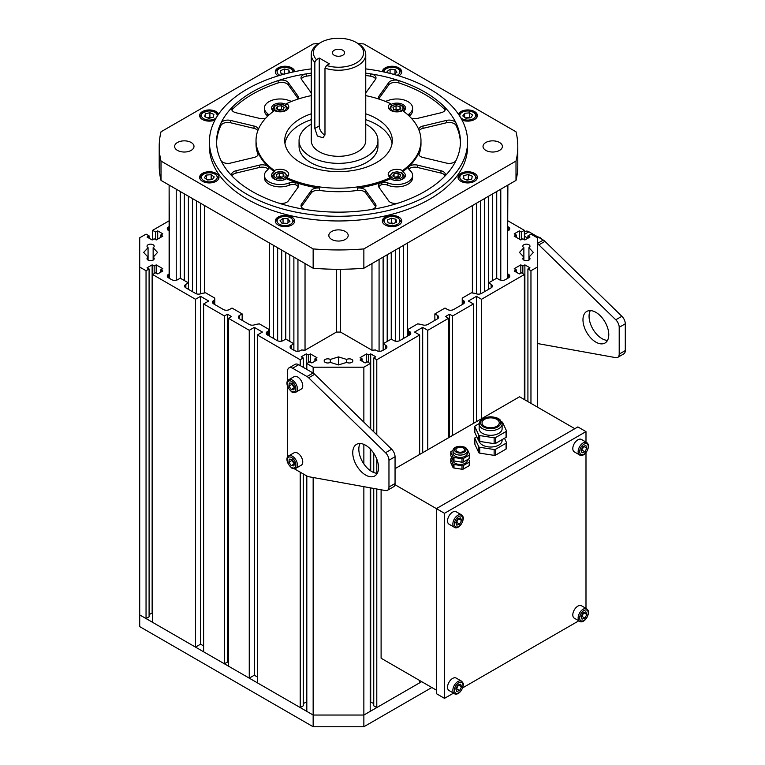 <?xml version="1.0" encoding="UTF-8"?>
<svg xmlns="http://www.w3.org/2000/svg" width="765" height="765" viewBox="0 0 765 765"><rect width="100%" height="100%" fill="white"/><g stroke="black" fill="none" stroke-linecap="round" stroke-linejoin="round"><path stroke-width="1.15" d="M258.235 154.607L258.235 152.704A82.477 47.621 -0 0 0 268.343 166.78A82.477 47.621 -0 0 0 274.386 171.704A8.606 4.973 -0 0 0 271.499 175.415A8.606 4.973 -0 0 0 277.035 180.062A8.606 4.973 -0 0 0 286.531 178.723A82.477 47.621 -0 0 0 295.156 182.261A82.477 47.621 -0 0 0 319.541 188.094A7.172 4.141 -0 0 0 311.269 190.542L301.563 204.064A7.172 4.141 180 0 0 301.018 205.651A7.172 4.141 180 0 0 306.296 209.639A121.922 70.39 -0 0 1 278.135 202.907A7.172 4.141 180 0 0 288.309 200.899L298.015 187.368A7.172 4.141 180 0 0 298.56 185.78A7.172 4.141 180 0 0 295.156 182.261A7.172 4.141 180 0 0 289.247 182.883A15.778 9.113 -0 0 1 272.904 183.504A15.778 9.113 -0 0 1 264.413 175.424L264.413 177.767A15.778 9.113 -0 0 0 272.904 185.847A15.778 9.113 -0 0 0 289.247 185.226L289.247 182.883M268.343 168.855L268.343 166.78A7.172 4.141 180 0 1 268.572 167.812A7.172 4.141 180 0 1 267.272 170.193A15.778 9.113 -0 0 0 264.413 175.424M268.343 166.78A7.172 4.141 -0 0 0 259.498 165.125L236.069 170.729A7.172 4.141 180 0 0 231.642 174.554A7.172 4.141 180 0 0 232.579 176.61A121.922 70.39 -0 0 1 220.913 160.344A7.172 4.141 180 0 0 230.581 163.079L254.009 157.475A7.172 4.141 180 0 0 258.436 153.65A7.172 4.141 180 0 0 258.235 152.704M258.369 129.314A7.172 4.141 -0 0 0 254.009 126.024L230.581 120.421A7.172 4.141 180 0 0 220.913 123.155A121.922 70.39 -0 0 1 232.579 106.899A7.172 4.141 180 0 0 231.642 108.946A7.172 4.141 180 0 0 236.069 112.771L259.498 118.374A7.172 4.141 180 0 0 265.742 118.164M291.914 101.286A7.172 4.141 180 0 1 289.247 100.626A15.778 9.113 -0 0 0 272.904 99.995A15.778 9.113 -0 0 0 264.413 108.085A15.778 9.113 -0 0 0 267.272 113.306A7.172 4.141 180 0 1 268.544 115.362M311.25 95.635A82.477 47.621 -0 0 0 286.626 103.562L286.626 104.728A8.606 4.973 -0 0 0 277.14 103.39A8.606 4.973 -0 0 0 271.585 108.028A8.606 4.973 -0 0 0 273.583 111.212M390.38 178.771A8.606 4.973 -0 0 0 399.875 180.119A8.606 4.973 -0 0 0 405.421 175.472A8.606 4.973 -0 0 0 402.543 171.762A82.477 47.621 -0 0 0 408.673 166.78A82.477 47.621 -0 0 0 418.771 152.704A7.172 4.141 -0 0 0 418.579 153.65A7.172 4.141 -0 0 0 423.007 157.475L446.435 163.079A7.172 4.141 180 0 0 456.093 160.344A121.922 70.39 -0 0 1 444.436 176.61A7.172 4.141 180 0 0 445.373 174.554A7.172 4.141 180 0 0 440.946 170.729L417.518 165.125A7.172 4.141 180 0 0 408.673 166.78A7.172 4.141 180 0 0 408.443 167.812A7.172 4.141 180 0 0 409.744 170.193A15.778 9.113 -0 0 1 412.603 175.424L412.603 177.767A15.778 9.113 -0 0 1 404.111 185.847A15.778 9.113 -0 0 1 387.769 185.226A7.172 4.141 -0 0 0 381.85 184.604L381.85 182.261A82.477 47.621 -0 0 0 390.38 178.771L390.38 177.595A8.606 4.973 180 0 1 388.209 174.305A8.606 4.973 180 0 1 393.296 169.763A8.606 4.973 180 0 1 402.543 170.585A82.477 47.621 -0 0 0 420.98 140.578A82.477 47.621 -0 0 0 402.629 110.629A8.606 4.973 180 0 1 393.382 111.441A8.606 4.973 180 0 1 388.304 106.918A8.606 4.973 180 0 1 390.485 103.61A82.477 47.621 -0 0 0 365.756 95.635M301.314 206.818A7.172 4.141 180 0 1 301.563 206.407L311.269 192.885A7.172 4.141 -0 0 1 319.541 190.437A82.477 47.621 -0 0 0 357.475 190.437L357.475 188.094A82.477 47.621 -0 0 0 381.85 182.261A7.172 4.141 180 0 1 387.769 182.883A15.778 9.113 -0 0 0 404.111 183.504A15.778 9.113 -0 0 0 412.603 175.424M381.85 182.261A7.172 4.141 -0 0 0 378.455 185.78A7.172 4.141 -0 0 0 379 187.368L388.697 200.899A7.172 4.141 180 0 0 398.881 202.907A121.922 70.39 -0 0 1 370.719 209.639A7.172 4.141 180 0 0 375.998 205.651A7.172 4.141 180 0 0 375.452 204.064L365.747 190.542A7.172 4.141 180 0 0 357.475 188.094M403.509 111.279A8.606 4.973 -0 0 0 405.517 108.085A8.606 4.973 -0 0 0 399.971 103.438A8.606 4.973 -0 0 0 390.485 104.776L390.485 103.61M408.472 115.362A7.172 4.141 180 0 1 409.744 113.306A15.778 9.113 -0 0 0 412.603 108.085A15.778 9.113 -0 0 0 404.111 99.995A15.778 9.113 -0 0 0 387.769 100.626A7.172 4.141 180 0 1 385.101 101.286M411.274 118.164A7.172 4.141 -0 0 0 417.518 118.374L440.946 112.771A7.172 4.141 180 0 0 445.373 108.946A7.172 4.141 180 0 0 444.436 106.899A121.922 70.39 -0 0 1 456.093 123.155A7.172 4.141 180 0 0 446.435 120.421L423.007 126.024A7.172 4.141 180 0 0 418.646 129.314M298.187 99.039A7.172 4.141 -0 0 0 298.56 97.719A7.172 4.141 -0 0 0 298.015 96.132L288.309 82.61A7.172 4.141 180 0 0 278.135 80.593A121.922 70.39 -0 0 1 306.296 73.861A7.172 4.141 180 0 0 301.018 77.858A7.172 4.141 180 0 0 301.563 79.436L311.25 92.948M378.828 99.039A7.172 4.141 180 0 1 378.455 97.719A7.172 4.141 180 0 1 379 96.132L388.697 82.61A7.172 4.141 180 0 1 398.881 80.593A121.922 70.39 -0 0 0 370.719 73.861A7.172 4.141 180 0 1 375.998 77.858A7.172 4.141 180 0 1 375.452 79.436L365.756 92.948M220.913 123.155L220.913 125.498A121.922 70.39 -0 0 0 216.6 142.921M278.135 80.593L278.135 82.936A121.922 70.39 -0 0 0 232.579 109.242L232.579 106.899M311.25 75.486A121.922 70.39 -0 0 0 306.296 76.204L306.296 73.861M370.719 73.861L370.719 76.204A121.922 70.39 -0 0 0 365.756 75.486M444.436 106.899L444.436 109.242A121.922 70.39 -0 0 0 398.881 82.936L398.881 80.593M460.415 142.921A121.922 70.39 -0 0 0 456.093 125.498L456.093 123.155M311.25 119.665A53.789 31.059 -0 0 0 284.953 143.504M392.053 143.504A53.789 31.059 -0 0 0 365.756 119.665M286.626 103.562A8.606 4.973 180 0 1 288.797 106.861A8.606 4.973 180 0 1 283.719 111.394A8.606 4.973 180 0 1 274.472 110.571A82.477 47.621 -0 0 0 256.026 140.578A82.477 47.621 -0 0 0 274.386 170.528A8.606 4.973 180 0 1 276.806 169.658A8.606 4.973 180 0 1 288.711 174.248A8.606 4.973 180 0 1 286.531 177.547A82.477 47.621 -0 0 0 390.38 177.595M286.531 177.547L286.531 178.723M357.475 190.437A7.172 4.141 180 0 1 365.747 192.885L375.452 206.407A7.172 4.141 180 0 1 375.701 206.818M378.742 98.886A7.172 4.141 180 0 1 379 98.475L388.697 84.953A7.172 4.141 180 0 1 398.881 82.936M444.436 109.242A7.172 4.141 180 0 1 445.077 110.122M412.603 108.085L412.603 110.428A15.778 9.113 180 0 1 409.744 115.649A7.172 4.141 -0 0 0 409.265 116.108M402.543 170.585L402.543 171.762M418.866 154.807A82.477 47.621 -0 0 0 420.98 144.097L420.98 140.578M419.144 130.585A7.172 4.141 180 0 1 423.007 128.367L446.435 122.763A7.172 4.141 180 0 1 456.093 125.498M408.768 169.036A7.172 4.141 180 0 1 417.518 167.468L440.946 173.072A7.172 4.141 180 0 1 445.077 175.73M408.673 168.855L408.673 166.78M381.85 184.604A7.172 4.141 -0 0 0 378.742 186.956M295.156 182.261L295.156 184.604A7.172 4.141 180 0 1 298.264 186.956M231.929 175.73A7.172 4.141 180 0 1 236.069 173.072L236.069 170.729M268.247 169.036A7.172 4.141 -0 0 0 259.498 167.468L236.069 173.072M295.156 184.604A7.172 4.141 -0 0 0 289.247 185.226M274.386 170.528L274.386 171.704M256.026 140.578L256.026 144.097A82.477 47.621 -0 0 0 258.149 154.807M220.913 125.498A7.172 4.141 180 0 1 230.581 122.763L230.581 120.421M257.872 130.585A7.172 4.141 -0 0 0 254.009 128.367L230.581 122.763M231.929 110.122A7.172 4.141 180 0 1 232.579 109.242M278.135 82.936A7.172 4.141 180 0 1 288.309 84.953L288.309 82.61M298.264 98.886A7.172 4.141 -0 0 0 298.015 98.475L288.309 84.953M267.75 116.108A7.172 4.141 -0 0 0 267.272 115.649A15.778 9.113 180 0 1 264.413 110.428L264.413 108.085M301.314 79.025A7.172 4.141 180 0 1 306.296 76.204M370.719 76.204A7.172 4.141 180 0 1 375.701 79.025M273.029 175.51A8.606 4.973 -0 0 0 271.871 176.878M287.936 176.294A8.606 4.973 -0 0 0 287.171 175.51M405.039 176.935A8.606 4.973 -0 0 0 403.891 175.567M389.748 175.567A8.606 4.973 -0 0 0 388.983 176.352M288.032 108.907A8.606 4.973 -0 0 0 287.267 108.123M273.124 108.123A8.606 4.973 -0 0 0 271.967 109.491M405.134 109.548A8.606 4.973 -0 0 0 403.987 108.181M389.844 108.181A8.606 4.973 -0 0 0 389.069 108.965M311.25 113.803A53.789 31.059 -0 0 0 284.714 140.578A53.789 31.059 -0 0 0 338.503 171.637A53.789 31.059 -0 0 0 392.292 140.578A53.789 31.059 -0 0 0 365.756 113.803M316.423 59.632L314.845 62.309A27.253 15.73 180 0 1 311.25 54.497L311.25 140.578A27.253 15.73 -0 0 0 324.982 154.243A27.253 15.73 -0 0 0 365.756 140.578L365.756 54.497A27.253 15.73 180 0 1 324.982 68.162L326.569 65.494A25.102 14.497 -0 0 0 358.632 61.401A25.102 14.497 -0 0 0 356.261 42.496A25.102 14.497 -0 0 0 320.755 42.496A25.102 14.497 -0 0 0 316.423 59.632L319.234 58.016L329.38 63.868L326.569 65.494M314.845 62.309L314.845 128.472L317.389 136.027L323.155 137.815L324.982 134.334L324.982 68.162M311.25 54.497A27.253 15.73 180 0 1 319.234 43.376L320.755 42.496M356.261 42.496L357.781 43.376A27.253 15.73 180 0 1 365.756 54.497M334.2 50.251A6.101 3.519 -0 0 0 332.412 52.747A6.101 3.519 -0 0 0 338.503 56.266A6.101 3.519 -0 0 0 344.604 52.747A6.101 3.519 -0 0 0 340.836 49.486A6.101 3.519 -0 0 0 334.2 50.251M311.25 124.112A39.445 22.778 -0 0 0 310.619 124.475A39.445 22.778 -0 0 0 299.058 140.578A39.445 22.778 -0 0 0 338.503 163.356A39.445 22.778 -0 0 0 377.948 140.578A39.445 22.778 -0 0 0 365.756 124.112M299.058 140.578L299.058 146.44A39.445 22.778 -0 0 0 338.503 169.208A39.445 22.778 -0 0 0 377.948 146.44L377.948 140.578M319.234 58.016L319.234 125.938A7.172 4.141 -120 0 0 324.934 135.042M516.002 180.397L363.863 268.238L363.863 248.912L516.002 161.071L516.002 180.397A179.297 103.514 -0 0 0 517.8 165.756L517.8 146.44A179.297 103.514 -0 0 0 516.002 131.8L363.863 43.959A179.297 103.514 -0 0 0 358.058 43.538M318.957 43.538A179.297 103.514 -0 0 0 313.153 43.959L161.013 131.8A179.297 103.514 -0 0 0 159.206 146.44A179.297 103.514 -0 0 0 161.013 161.071L313.153 248.912L313.153 268.238L161.013 180.397L161.013 161.071M311.25 68.898A129.094 74.53 -0 0 0 247.219 89.046A129.094 74.53 -0 0 0 209.409 141.755L209.409 146.44A129.094 74.53 -0 0 0 338.503 220.97A129.094 74.53 -0 0 0 467.597 146.44L467.597 141.755A129.094 74.53 -0 0 0 365.756 68.898M398.871 217.078A9.687 5.594 -0 0 0 388.324 215.864A9.687 5.594 -0 0 0 382.347 221.037A9.687 5.594 -0 0 0 392.024 226.622A9.687 5.594 -0 0 0 401.711 221.037A9.687 5.594 -0 0 0 398.871 217.078M467.711 171.743A9.687 5.594 -0 0 0 458.034 177.337A9.687 5.594 -0 0 0 467.711 182.921A9.687 5.594 -0 0 0 477.398 177.337A9.687 5.594 -0 0 0 467.711 171.743M462.012 120.057A9.687 5.594 -0 0 0 472.101 120.516A9.687 5.594 -0 0 0 477.398 115.534A9.687 5.594 -0 0 0 471.422 110.37A9.687 5.594 -0 0 0 460.865 111.585A9.687 5.594 -0 0 0 458.369 114.071M398.785 75.84A9.687 5.594 -0 0 0 401.711 71.843A9.687 5.594 -0 0 0 392.187 66.249A9.687 5.594 -0 0 0 382.347 71.652M294.668 71.652A9.687 5.594 -0 0 0 284.819 66.249A9.687 5.594 -0 0 0 275.304 71.843A9.687 5.594 -0 0 0 278.144 75.792A9.687 5.594 -0 0 0 278.231 75.84M218.647 114.071A9.687 5.594 -0 0 0 208.023 109.997A9.687 5.594 -0 0 0 199.617 115.534A9.687 5.594 -0 0 0 209.304 121.128A9.687 5.594 -0 0 0 215.003 120.057M294.668 221.037A9.687 5.594 -0 0 0 284.991 215.443A9.687 5.594 -0 0 0 275.304 221.037A9.687 5.594 -0 0 0 284.991 226.622A9.687 5.594 -0 0 0 294.668 221.037M216.151 181.286A9.687 5.594 -0 0 0 218.981 177.337A9.687 5.594 -0 0 0 209.304 171.743A9.687 5.594 -0 0 0 199.617 177.337A9.687 5.594 -0 0 0 205.594 182.5A9.687 5.594 -0 0 0 216.151 181.286M485.851 142.481A9.687 5.594 -0 0 0 483.021 146.44A9.687 5.594 -0 0 0 492.698 152.025A9.687 5.594 -0 0 0 502.385 146.44A9.687 5.594 -0 0 0 496.409 141.276A9.687 5.594 -0 0 0 485.851 142.481M345.35 231.508A9.687 5.594 -0 0 0 334.802 230.294A9.687 5.594 -0 0 0 328.826 235.457A9.687 5.594 -0 0 0 338.503 241.052A9.687 5.594 -0 0 0 348.19 235.457A9.687 5.594 -0 0 0 345.35 231.508M191.154 150.389A9.687 5.594 -0 0 0 193.994 146.44A9.687 5.594 -0 0 0 184.308 140.846A9.687 5.594 -0 0 0 174.63 146.44A9.687 5.594 -0 0 0 180.607 151.604A9.687 5.594 -0 0 0 191.154 150.389M313.153 248.912A179.297 103.514 -0 0 0 363.863 248.912M516.002 161.071A179.297 103.514 -0 0 0 517.8 146.44M363.863 268.238A179.297 103.514 180 0 1 313.153 268.238M161.013 180.397A179.297 103.514 180 0 1 159.206 165.756L159.206 146.44M209.409 141.755A129.094 74.53 -0 0 0 289.103 210.614A129.094 74.53 -0 0 0 429.787 194.453A129.094 74.53 -0 0 0 467.597 141.755M311.25 73.144A121.922 70.39 -0 0 0 216.581 141.755A121.922 70.39 -0 0 0 291.848 206.789A121.922 70.39 -0 0 0 424.718 191.527A121.922 70.39 -0 0 0 460.425 141.755A121.922 70.39 -0 0 0 365.756 73.144M394.128 74.358A4.303 2.486 180 0 0 392.541 74.062L392.512 74.052A4.303 2.486 180 0 1 392.541 74.062L394.358 74.186M388.171 72.952L387.09 71.489L390.083 69.204L395.008 69.548L396.959 72.187L394.004 74.454M390.083 73.421L390.083 69.204M395.008 73.679L395.008 69.548M283.308 74.129L285.154 73.88M283.547 74.186A4.303 2.486 180 0 1 284.494 74.052M283.805 74.243L281.08 73.612L280.382 70.772L284.293 69.003L288.902 70.074L289.562 72.78M284.293 73.679L284.293 69.003M288.902 72.943L288.902 70.074M210.748 117.887A4.303 2.486 180 0 0 207.65 117.925L209.897 117.37L210.949 117.829M204.733 116.663L205.326 113.813L209.897 112.694L213.875 114.415L213.272 117.265L208.702 118.384L204.733 116.663M205.326 116.921L205.326 113.813M209.897 117.37L209.897 112.694M207.229 179.842A4.303 2.486 180 0 1 208.692 179.565L211.561 179.66M207.038 179.698L208.692 179.565A4.303 2.486 180 0 1 210.901 179.718M207.449 179.995L204.379 177.738L206.234 175.08L211.159 174.678L214.219 176.935L212.364 179.593L207.449 179.995M206.234 179.106L206.234 175.08M211.159 179.354L211.159 174.678M282.658 223.37L287.315 223.38M283.346 223.418A4.303 2.486 180 0 1 285.508 223.256A4.303 2.486 180 0 1 287.095 223.552M286.932 223.676L281.998 223.323L280.057 220.683L283.04 218.398L287.975 218.742L289.916 221.381L286.932 223.676M283.04 223.074L283.04 218.398M287.975 222.873L287.975 218.742M390.351 223.323L391.326 222.873L393.707 223.428A4.303 2.486 180 0 0 393.631 223.409A4.303 2.486 180 0 0 390.59 223.38M396.633 222.108L392.722 223.877L388.113 222.806L387.415 219.957L391.326 218.197L395.935 219.268L396.633 222.108M391.326 222.873L391.326 218.197M395.935 222.424L395.935 219.268M469.155 179.679A4.303 2.486 180 0 0 466.057 179.727L468.314 179.173L469.366 179.632M472.282 176.208L471.689 179.058L467.109 180.186L463.141 178.455L463.743 175.615L468.314 174.487L472.282 176.208M463.743 178.723L463.743 175.615M468.314 179.173L468.314 174.487M465.646 118.04A4.303 2.486 180 0 1 467.109 117.762L469.978 117.858M465.445 117.896L467.109 117.762A4.303 2.486 180 0 1 469.308 117.915M469.567 112.876L472.636 115.133L470.781 117.791L465.856 118.202L462.796 115.936L464.651 113.277L469.567 112.876L469.567 117.561M464.651 117.303L464.651 113.277M278.049 177.212L279.235 176.591L281.204 176.964A3.586 2.075 -0 0 0 278.087 177.222M282.046 177.193A3.586 2.075 -0 0 0 281.204 176.964L282.151 177.136M279.235 173.081L283.174 173.818L284.035 176.16L280.965 177.757L277.026 177.021L276.165 174.678L279.235 173.081L279.235 176.591M283.174 176.6L283.174 173.818M394.597 177.145L396.069 176.964A3.586 2.075 180 0 1 398.957 177.327M394.807 177.27A3.586 2.075 -0 0 1 396.069 176.964L398.096 176.715L399.043 177.317M392.77 175.969L394.051 173.693L398.096 173.196L400.87 174.975L399.588 177.251L395.543 177.748L392.77 175.969M394.051 176.792L394.051 173.693M398.096 176.715L398.096 173.196M398.861 109.864A3.586 2.075 -0 0 0 398.02 109.634L398.957 109.806M398.02 109.634A3.586 2.075 -0 0 0 394.903 109.883L396.05 109.261L398.02 109.634M397.771 110.428L393.832 109.682L392.971 107.349L396.05 105.742L399.99 106.488L400.85 108.821L397.771 110.428M396.05 109.261L396.05 105.742M399.99 109.271L399.99 106.488M282.333 109.883A3.586 2.075 -0 0 0 279.445 109.519L281.472 109.271L282.419 109.873M277.972 109.701L279.445 109.519A3.586 2.075 -0 0 0 278.183 109.835M284.245 107.53L282.964 109.806L278.919 110.303L276.146 108.525L277.427 106.259L281.472 105.761L284.245 107.53M277.427 109.347L277.427 106.259M281.472 109.271L281.472 105.761M293.875 350.217L293.875 343.781L285.766 339.096L285.766 252.431L281.711 250.088L281.711 341.123L281.711 250.088M385.665 348.754A4.303 2.486 0 0 0 386.927 346.994A4.303 2.486 0 0 0 385.665 345.245L385.665 348.754L382.538 350.561A4.303 2.486 0 0 1 376.447 350.561L375.433 349.978L371.981 350.217L340.54 332.067L336.476 332.067L305.034 350.217L305.034 263.552L297.939 259.45L297.939 351.278L297.939 259.45M291.341 348.754A4.303 2.486 180 0 1 290.078 346.994A4.303 2.486 180 0 1 291.341 345.245L291.341 348.754L294.477 350.561A4.303 2.486 180 0 0 300.569 350.561L301.582 349.978L305.034 350.217M291.341 345.245L293.875 343.781M239.617 318.89A4.303 2.486 180 0 1 238.355 317.131A4.303 2.486 180 0 1 239.617 315.381L239.617 318.89L249.256 324.456A4.303 2.486 180 0 0 255.338 324.456L259.392 323.872L268.525 329.141L268.525 330.891L267.511 331.484A4.303 2.486 0 0 0 266.249 333.234A4.303 2.486 0 0 0 267.511 334.993L277.14 340.559A4.303 2.486 0 0 0 283.232 340.559L285.766 339.096M239.617 315.381L242.151 313.908L232.005 308.056L229.471 309.519A4.303 2.486 180 0 1 223.39 309.519L213.751 303.954A4.303 2.486 180 0 1 212.488 302.204A4.303 2.486 180 0 1 213.751 300.444L214.764 299.861L214.764 298.101L205.642 292.832L201.578 293.416A4.303 2.486 180 0 1 195.496 293.416L185.857 287.85A4.303 2.486 180 0 1 184.604 286.1A4.303 2.486 180 0 1 185.857 284.341L188.4 282.878L188.4 196.213L192.455 198.556L192.455 291.666M169.122 273.985L169.122 185.082L169.543 273.746L168.53 274.329A4.303 2.486 0 0 0 167.267 276.089A4.303 2.486 0 0 0 168.53 277.848L171.656 279.655A4.303 2.486 0 0 0 177.748 279.655L180.282 278.192L188.4 282.878L188.4 289.323L188.4 196.213M169.122 230.867L168.53 230.523A4.303 2.486 180 0 1 167.267 228.764A4.303 2.486 180 0 1 168.53 227.004L169.122 226.66M507.884 230.867L508.486 230.523A4.303 2.486 0 0 0 509.748 228.764A4.303 2.486 0 0 0 508.486 227.004L507.884 226.66M500.788 280.22L500.788 189.185L507.884 185.082L507.472 273.746L508.486 274.329A4.303 2.486 180 0 1 509.748 276.089A4.303 2.486 180 0 1 508.486 277.848L505.349 279.655A4.303 2.486 180 0 1 499.268 279.655L496.734 278.192L488.615 282.878L488.615 289.323L488.615 196.213L484.561 198.556L484.561 291.656M409.505 331.484L409.505 334.993A4.303 2.486 180 0 0 410.767 333.234A4.303 2.486 180 0 0 409.505 331.484L408.491 330.891L408.491 329.141L417.623 323.872L421.678 324.456A4.303 2.486 0 0 0 427.759 324.456L437.398 318.89A4.303 2.486 0 0 0 438.661 317.131A4.303 2.486 0 0 0 437.398 315.381L434.864 313.908L445.001 308.056L447.544 309.519A4.303 2.486 0 0 0 453.626 309.519L463.265 303.954A4.303 2.486 0 0 0 464.518 302.204A4.303 2.486 0 0 0 463.265 300.444L462.242 299.861L462.242 298.101L471.374 292.832L475.428 293.416A4.303 2.486 0 0 0 481.52 293.416L491.149 287.85A4.303 2.486 0 0 0 492.411 286.1A4.303 2.486 0 0 0 491.149 284.341L488.615 282.878M409.505 334.993L399.866 340.559A4.303 2.486 180 0 1 393.784 340.559L391.25 339.096L383.131 343.781L383.131 350.217L383.131 257.107L387.195 254.764L387.195 341.439M385.665 345.245L383.131 343.781M169.122 220.808L152.646 230.322L155.687 232.082L157.714 230.906L162.782 233.832L160.755 235.008L162.782 236.175L156.194 239.981L154.167 238.814L152.139 239.981L147.062 237.054L149.089 235.888L146.048 234.128L139.708 237.791L139.708 267.071L146.048 270.724L146.048 618.56L149.089 616.81L149.089 268.974L146.048 270.724M203.614 645.937L200.564 644.187L195.496 647.114L152.646 622.375L152.646 274.53L155.687 272.78L157.714 273.947L162.782 271.02L160.755 269.844L162.782 268.678L156.194 264.872L154.167 266.038L152.139 264.872L147.062 267.798L149.089 268.974M152.646 274.53L195.496 299.278L195.496 647.114M203.614 303.954L224.403 315.964L227.444 314.205L227.444 662.041L224.403 663.8L203.614 651.799L203.614 303.954L208.682 301.028L200.564 296.342L195.496 299.278M227.444 314.205L231.499 316.547L228.458 318.307L249.256 330.308L254.324 327.382L262.433 332.067L257.365 334.993L300.215 359.732L303.265 357.982L301.228 356.806L306.306 353.879L308.333 355.046L310.361 353.879L316.949 357.685L314.922 358.852L316.949 360.028L311.881 362.954L309.854 361.788L306.813 363.538L313.153 367.2L363.863 367.2L363.863 422.165M516.26 272.187L516.26 269.844L514.223 271.02L519.301 273.947L521.328 272.78L524.369 274.53L481.52 299.278L476.442 296.342L468.333 301.028L473.401 303.954L452.612 315.964L449.571 314.205L445.507 316.547L448.558 318.307L427.759 330.308L422.691 327.382L414.573 332.067L419.65 334.993L376.791 359.732L373.75 357.982L375.778 356.806L370.709 353.879L368.682 355.046L366.655 353.879L360.057 357.685L362.084 358.852L360.057 360.028L365.135 362.954L367.162 361.788L370.203 363.538L363.863 367.2M516.26 269.844L514.223 268.678L520.822 264.872L522.849 266.038L524.876 264.872L529.944 267.798L527.917 268.974L530.958 270.724L537.298 267.071L537.298 407.018M507.884 220.808L524.369 230.322L521.328 232.082L519.301 230.906L514.223 233.832L516.26 235.008L514.223 236.175L520.822 239.981L522.849 238.814L524.876 239.981L529.944 237.054L527.917 235.888L530.958 234.128L537.298 237.791L537.298 267.071M153.143 247.678L153.143 257.174A3.586 2.075 180 0 1 154.195 258.637A3.586 2.075 180 0 1 150.609 260.712A3.586 2.075 180 0 1 147.023 258.637A3.586 2.075 180 0 1 148.066 257.174L143.657 252.431L148.066 247.678A3.586 2.075 180 0 1 147.023 246.215A3.586 2.075 180 0 1 150.609 244.15A3.586 2.075 180 0 1 154.195 246.215A3.586 2.075 180 0 1 153.143 247.678L157.561 252.431L153.143 257.174L153.143 260.1M346.727 359.445A3.586 2.075 180 0 1 350.638 358.995A3.586 2.075 180 0 1 352.847 360.908A3.586 2.075 180 0 1 350.638 362.82A3.586 2.075 180 0 1 346.727 362.371L338.503 364.924L330.289 362.371A3.586 2.075 180 0 1 326.378 362.82A3.586 2.075 180 0 1 324.159 360.908A3.586 2.075 180 0 1 326.378 358.995A3.586 2.075 180 0 1 330.289 359.445L338.503 356.901L346.727 359.445L346.727 362.371M523.872 247.678A3.586 2.075 180 0 1 522.82 246.215A3.586 2.075 180 0 1 526.406 244.15A3.586 2.075 180 0 1 529.992 246.215A3.586 2.075 180 0 1 528.94 247.678L533.358 252.431L528.94 257.174A3.586 2.075 180 0 1 529.992 258.637A3.586 2.075 180 0 1 526.406 260.712A3.586 2.075 180 0 1 522.82 258.637A3.586 2.075 180 0 1 523.872 257.174L519.454 252.431L523.872 247.678L523.872 260.1M419.65 680.487L419.65 682.829L376.791 707.568L373.75 705.818L373.75 488.453M373.75 703.475L370.203 702.012M370.203 487.812L370.203 711.383L363.863 715.036L421.678 681.663M306.813 475.973L306.813 711.383L313.153 715.036L363.863 715.036L363.863 726.75L431.823 687.515M303.265 703.475L306.813 702.012M303.265 473.927L303.265 705.818L300.215 707.568L300.215 472.168M257.365 334.993L257.365 682.829L300.215 707.568M228.458 318.307L228.458 666.143L249.256 678.144L254.324 675.218L257.365 676.977M227.444 662.041L228.458 662.633M152.646 613.004L149.089 614.467M139.708 267.071L139.708 614.907L146.048 618.56M308.333 355.046L308.333 362.658M310.361 353.879L310.361 362.075M314.922 361.195L314.922 358.852M160.755 235.008L160.755 237.351M224.403 663.8L224.403 315.964M524.369 230.322L524.369 239.694M242.151 320.353L242.151 313.908M160.755 269.844L160.755 272.187M154.167 273.65L154.167 266.038M152.139 264.872L152.139 612.708M521.328 239.694L521.328 232.082M519.301 230.906L519.301 239.101M527.917 235.888L527.917 238.231L524.369 236.175M516.26 235.008L516.26 237.351M300.215 365.594L300.215 359.732M152.646 239.694L152.646 230.322M306.813 363.538L306.813 369.399M313.153 367.2L313.153 373.052M313.153 477.523L313.153 726.75L363.863 726.75M249.256 678.144L249.256 330.308M419.65 454.448L419.65 334.993M376.791 359.732L376.791 434.759M376.791 459.124L376.791 473.277M376.791 488.998L376.791 707.568M427.759 330.308L427.759 449.772M448.558 318.307L448.558 437.762M370.203 470.561L370.203 448.864M370.203 428.343L370.203 363.538M363.863 444.379L363.863 463.925M363.863 486.664L363.863 715.036L313.153 715.036L139.708 614.907L139.708 626.611L313.153 726.75M373.75 472.531L373.75 453.263M373.75 431.795L373.75 357.982M368.682 355.046L368.682 362.658M370.709 353.879L370.709 428.83M370.709 449.39L370.709 470.915M370.709 487.907L370.709 701.715M362.084 361.195L362.084 358.852M434.864 313.908L434.864 320.353M524.369 274.53L524.369 399.56M481.52 418.732L481.52 299.278M452.612 435.419L452.612 315.964M473.401 303.954L473.401 423.418M530.958 403.365L530.958 270.724M476.442 296.342L476.442 421.658M449.571 314.205L449.571 437.178M524.876 264.872L524.876 399.846M522.849 266.038L522.849 273.65M527.917 401.606L527.917 268.974M520.822 264.872L520.822 273.067M462.242 299.861L462.242 304.547M507.472 273.746L507.472 278.431M528.94 247.678L528.94 260.1M366.655 353.879L366.655 362.075M408.491 330.891L408.491 335.577M422.691 327.382L422.691 452.698M254.324 327.382L254.324 675.218M303.265 367.343L303.265 357.982M155.687 239.694L155.687 232.082M149.089 235.888L149.089 238.231M338.503 356.901L338.503 364.924M330.289 359.445L330.289 362.371M148.066 247.678L148.066 260.1M156.194 264.872L156.194 273.067M214.764 299.861L214.764 304.547M169.543 273.746L169.543 278.431M200.564 296.342L200.564 644.187M157.714 230.906L157.714 239.101M306.306 353.879L306.306 369.103M306.306 475.677L306.306 701.715M268.525 330.891L268.525 335.577M537.298 243.643A7.172 4.141 60 0 1 538.866 244.867L615.777 319.799A7.172 4.141 60 0 1 619.201 327.315L619.201 354.09A7.172 4.141 -120 0 1 617.718 357.379A7.172 4.141 -120 0 1 615.777 357.657L538.866 343.781A7.172 4.141 -120 0 1 537.298 343.189M524.369 231.996L525.345 231.432A7.172 4.141 60 0 1 528.931 231.785L543.303 240.076A7.172 4.141 60 0 1 544.948 241.348L621.869 316.289A7.172 4.141 60 0 1 625.292 323.805L625.292 350.58L619.201 354.09M617.718 357.379L623.8 353.86A7.172 4.141 -120 0 0 625.292 350.58M590.322 310.58A18.245 10.538 -120 0 0 601.959 338.618A18.245 10.538 -120 0 0 607.515 340.377M595.878 342.127A18.245 10.538 -120 0 0 605 343.036A18.245 10.538 -120 0 0 605 321.969A18.245 10.538 -120 0 0 586.755 311.432A18.245 10.538 -120 0 0 583.953 326.053A18.245 10.538 -120 0 0 595.878 342.127M294.219 468.706L306.975 476.069A7.172 4.141 -120 0 0 308.63 476.7L385.541 490.575A7.172 4.141 -120 0 0 387.482 490.298A7.172 4.141 -120 0 0 388.964 487.018L388.964 460.243L395.056 456.724L395.056 483.509A7.172 4.141 -120 0 1 393.564 486.789L387.482 490.298M388.964 460.243A7.172 4.141 60 0 0 385.541 452.727L391.632 449.218A7.172 4.141 60 0 1 395.056 456.724M391.632 449.218L314.711 374.276A7.172 4.141 60 0 0 313.067 373.004L298.694 364.714A7.172 4.141 60 0 0 295.108 364.36L289.027 367.869A7.172 4.141 60 0 1 292.613 368.223L298.694 364.714M385.541 452.727L308.63 377.786L314.711 374.276M292.613 368.223L306.975 376.523A7.172 4.141 60 0 1 308.63 377.786M287.544 380.999L287.544 371.149A7.172 4.141 60 0 1 289.027 367.869M287.544 386.44L287.544 457.126M365.641 445.268A18.245 10.538 60 0 1 377.556 461.343A18.245 10.538 60 0 1 374.764 475.964A18.245 10.538 60 0 1 356.519 465.426A18.245 10.538 60 0 1 356.519 444.36A18.245 10.538 60 0 1 365.641 445.268M377.279 473.296A18.245 10.538 60 0 1 362.6 461.917A18.245 10.538 60 0 1 360.086 443.509M581.094 450.241A3.586 2.075 120 0 0 582.834 448.223L581.123 450.327M583.752 446.282L582.834 448.223A3.586 2.075 120 0 0 583.427 446.397M582.05 452.851L581.084 450.212L582.987 446.55L585.866 445.517L586.832 448.147L584.929 451.819L582.05 452.851M579.612 454.955L574.285 451.876A7.172 4.141 -60 0 1 572.889 447.458A7.172 4.141 -60 0 1 576.38 440.936A7.172 4.141 -60 0 1 581.457 439.454L586.784 442.533C588.438 444.264 589.04 445.593 588.581 446.511C586.832 454.879 581.123 456.638 579.612 454.955A7.172 4.141 -60 0 1 578.216 450.537A7.172 4.141 -60 0 1 581.706 444.016A7.172 4.141 -60 0 1 586.784 442.533M583.791 446.397L586.832 448.147M581.878 450.059L584.929 451.819M292.115 383.447A3.586 2.075 -120 0 0 293.091 386.048L292.058 383.361M294.181 387.645L293.091 386.048A3.586 2.075 -120 0 0 294.229 387.272M291.981 383.246L294.305 386.65L293.923 389.777L291.216 389.509L288.893 386.105L289.275 382.978L291.981 383.246M288.768 379.727L294.095 376.657A7.172 4.141 60 0 1 302.366 383.332A7.172 4.141 60 0 1 301.267 389.079L295.94 392.149C293.607 392.722 292.163 392.579 291.599 391.718C285.221 386.019 286.55 380.195 288.768 379.727A7.172 4.141 60 0 1 297.04 386.411A7.172 4.141 60 0 1 295.94 392.149M294.162 387.807L291.216 389.509M291.934 384.346L288.893 386.105M292.115 459.574A3.586 2.075 -120 0 0 293.091 462.175L292.058 459.488M294.181 463.772L293.091 462.175A3.586 2.075 -120 0 0 294.229 463.399M291.981 459.373L294.305 462.777L293.923 465.904L291.216 465.636L288.893 462.232L289.275 459.105L291.981 459.373M288.768 455.854L294.095 452.784A7.172 4.141 60 0 1 302.366 459.459A7.172 4.141 60 0 1 301.267 465.206L295.94 468.276C293.607 468.849 292.163 468.696 291.599 467.836C285.221 462.146 286.55 456.322 288.768 455.854A7.172 4.141 60 0 1 297.04 462.538A7.172 4.141 60 0 1 295.94 468.276M294.162 463.934L291.216 465.636M291.934 460.473L288.893 462.232M574.831 428.687L519.55 396.777L395.056 468.649M585.99 442.074L585.99 431.613L577.871 426.927L436.385 508.62L394.931 484.685M381.104 489.782L381.104 658.235L436.385 690.154M585.99 608.376L585.99 452.727M585.99 431.613L444.494 513.305L436.385 508.62L436.385 693.664L444.494 698.349L453.549 693.119M444.494 513.305L444.494 698.349M462.787 687.792L578.818 620.798M461.993 462.213L461.993 458.704L453.989 457.46L453.989 460.979L461.993 462.213A1.434 0.832 0 0 0 463.38 462.003L469.232 458.618A1.434 0.832 0 0 0 469.653 458.034A1.434 0.832 0 0 0 469.605 457.814M469.232 458.618L469.232 455.108L463.38 458.484L463.38 462.003M466.937 449.237A1.434 0.832 0 0 1 467.463 449.686L469.605 454.305A1.434 0.832 0 0 1 469.653 454.515L469.653 458.034M450.834 455.347A1.434 0.832 0 0 0 450.786 455.558A1.434 0.832 0 0 0 450.834 455.768L452.976 460.387L452.976 456.877L450.834 452.258A1.434 0.832 0 0 1 450.786 452.048A1.434 0.832 0 0 1 451.207 451.455L453.09 450.365M469.232 455.108A1.434 0.832 0 0 0 469.653 454.515M452.976 456.877A1.434 0.832 0 0 0 453.989 457.46M452.976 460.387A1.434 0.832 0 0 0 453.989 460.979M461.993 458.704A1.434 0.832 0 0 0 463.38 458.484M452.976 463.906A1.434 0.832 0 0 0 453.989 464.489L453.989 467.998A1.434 0.832 180 0 1 452.976 467.415L452.976 463.906L450.834 459.287A1.434 0.832 0 0 1 450.786 459.067A1.434 0.832 0 0 1 451.207 458.484L451.905 458.082M461.993 465.722A1.434 0.832 0 0 0 463.38 465.512L463.38 469.022A1.434 0.832 180 0 1 461.993 469.241L461.993 465.722L453.989 464.489M469.605 464.843A1.434 0.832 180 0 1 469.653 465.063A1.434 0.832 180 0 1 469.232 465.646L469.232 462.137L463.38 465.512M469.232 462.137A1.434 0.832 0 0 0 469.653 461.544A1.434 0.832 0 0 0 469.605 461.333L468.534 459.019M467.386 459.679L467.386 460.31A7.172 4.141 180 0 1 460.396 464.451A7.172 4.141 180 0 1 453.052 460.52M463.38 469.022L469.232 465.646M453.989 467.998L461.993 469.241M450.834 459.287L450.834 462.796L452.976 467.415M467.386 453.282A7.172 4.141 180 0 1 460.214 457.422A7.172 4.141 180 0 1 453.043 453.282L453.043 450.939A7.172 4.141 180 0 0 455.146 453.865A7.172 4.141 180 0 0 462.959 454.764A7.172 4.141 180 0 0 467.386 450.939L467.386 453.282M463.265 448.013A4.303 2.486 180 0 1 464.518 449.772A4.303 2.486 180 0 1 460.214 452.249A4.303 2.486 180 0 1 455.911 449.772A4.303 2.486 180 0 1 458.57 447.477A4.303 2.486 180 0 1 463.265 448.013M455.835 522.562A3.586 2.075 120 0 0 457.575 520.544L455.864 522.648M458.484 518.594L457.575 520.544A3.586 2.075 120 0 0 458.159 518.718M456.791 525.163L455.816 522.533L457.728 518.871L460.607 517.838L461.572 520.468L459.66 524.13L456.791 525.163M454.353 527.276L449.026 524.197A7.172 4.141 -60 0 1 447.63 519.779A7.172 4.141 -60 0 1 451.111 513.258A7.172 4.141 -60 0 1 456.198 511.775L461.524 514.855C463.179 516.585 463.781 517.915 463.313 518.833C461.572 527.2 455.864 528.959 454.353 527.276A7.172 4.141 -60 0 1 452.957 522.849A7.172 4.141 -60 0 1 456.437 516.327A7.172 4.141 -60 0 1 461.524 514.855M458.531 518.708L461.572 520.468M456.619 522.38L459.66 524.13M581.094 616.552A3.586 2.075 120 0 0 582.834 614.534L581.123 616.638M583.752 612.583L582.834 614.534A3.586 2.075 120 0 0 583.427 612.698M582.05 619.153L581.084 616.523L582.987 612.861L585.866 611.828L586.832 614.458L584.929 618.12L582.05 619.153M579.612 621.256L574.285 618.187A7.172 4.141 -60 0 1 572.889 613.769A7.172 4.141 -60 0 1 576.38 607.247A7.172 4.141 -60 0 1 581.457 605.765L586.784 608.835C588.438 610.575 589.04 611.904 588.581 612.822C586.832 621.19 581.123 622.949 579.612 621.256A7.172 4.141 -60 0 1 578.216 616.839A7.172 4.141 -60 0 1 581.706 610.317A7.172 4.141 -60 0 1 586.784 608.835M583.791 612.698L586.832 614.458M581.878 616.361L584.929 618.12M455.835 688.873A3.586 2.075 120 0 0 457.575 686.855L455.864 688.959M458.484 684.904L457.575 686.855A3.586 2.075 120 0 0 458.159 685.019M456.791 691.474L455.816 688.844L457.728 685.172L460.607 684.14L461.572 686.779L459.66 690.441L456.791 691.474M454.353 693.578L449.026 690.508A7.172 4.141 -60 0 1 447.63 686.081A7.172 4.141 -60 0 1 451.111 679.559A7.172 4.141 -60 0 1 456.198 678.086L461.524 681.156C463.179 682.896 463.781 684.216 463.313 685.144C461.572 693.511 455.864 695.27 454.353 693.578A7.172 4.141 -60 0 1 452.957 689.16A7.172 4.141 -60 0 1 456.437 682.638A7.172 4.141 -60 0 1 461.524 681.156M458.531 685.019L461.572 686.779M456.619 688.682L459.66 690.441M293.884 350.217L293.884 257.107L289.82 254.764L289.82 341.439L289.82 254.764M184.336 280.535L184.336 193.87L180.282 191.527L180.282 278.192L180.282 191.527M196.509 200.899L196.509 293.856L196.509 200.899L200.564 203.241L200.564 293.856M169.122 185.082L176.227 189.185L176.227 280.22M204.628 205.584L204.628 292.832L204.628 205.584L269.538 243.06L269.538 336.17M273.593 245.402L273.593 338.503L273.593 245.402L277.647 247.745L277.647 340.808M391.25 339.096L391.25 252.421L395.304 250.088L395.304 341.123M399.359 340.808L399.359 247.745L403.423 245.402L403.423 338.503M371.972 350.217L371.972 263.552L379.077 259.45L379.077 351.278M407.477 336.16L407.477 243.06L472.388 205.584L472.388 292.832M476.442 293.856L476.442 203.241L480.506 200.899L480.506 293.856M492.67 280.535L492.67 193.87L496.734 191.527L496.734 278.192M340.54 269.27L340.54 332.067M336.476 332.067L336.476 269.27M494.133 443.652L494.133 437.8L479.732 435.572L479.732 441.424L494.133 443.652A1.434 0.832 0 0 0 495.519 443.442L506.057 437.36A1.434 0.832 0 0 0 506.478 436.767A1.434 0.832 0 0 0 506.43 436.557M506.057 437.36L506.057 431.498L495.519 437.59L495.519 443.442M501.601 421.811A1.434 0.832 0 0 1 502.567 422.385L506.43 430.705A1.434 0.832 0 0 1 506.478 430.915L506.478 436.767M474.864 432.101A1.434 0.832 0 0 0 474.816 432.311A1.434 0.832 0 0 0 474.864 432.531L478.718 440.841L478.718 434.989L474.864 426.679A1.434 0.832 0 0 1 474.816 426.459A1.434 0.832 0 0 1 475.237 425.876L479.186 423.59M506.057 431.498A1.434 0.832 0 0 0 506.478 430.915M478.718 434.989A1.434 0.832 0 0 0 479.732 435.572M478.718 440.841A1.434 0.832 0 0 0 479.732 441.424M494.133 437.8A1.434 0.832 0 0 0 495.519 437.59M478.718 446.703A1.434 0.832 0 0 0 479.732 447.286L479.732 453.138A1.434 0.832 180 0 1 478.718 452.555L478.718 446.703L474.864 438.383A1.434 0.832 0 0 1 474.816 438.173A1.434 0.832 0 0 1 475.237 437.59L476.786 436.691M494.133 449.514A1.434 0.832 0 0 0 495.519 449.294L495.519 455.156A1.434 0.832 180 0 1 494.133 455.366L494.133 449.514L479.732 447.286M506.43 448.271A1.434 0.832 180 0 1 506.478 448.481A1.434 0.832 180 0 1 506.057 449.065L506.057 443.212L495.519 449.294M506.057 443.212A1.434 0.832 0 0 0 506.478 442.629A1.434 0.832 0 0 0 506.43 442.409L504.498 438.259M502.117 439.626L502.117 440.401A11.475 6.627 180 0 1 491.436 447.009A11.475 6.627 180 0 1 479.282 441.309M495.519 455.156L506.057 449.065M479.732 453.138L494.133 455.366M474.864 438.383L474.864 444.245L478.718 452.555M502.117 428.687A11.475 6.627 180 0 1 490.642 435.314A11.475 6.627 180 0 1 479.167 428.687L479.167 424.001A11.475 6.627 180 0 0 482.533 428.687A11.475 6.627 180 0 0 495.041 430.121A11.475 6.627 180 0 0 502.117 424.001L502.117 428.687M496.734 419.316A8.606 4.973 180 0 1 499.249 422.835A8.606 4.973 180 0 1 490.642 427.798A8.606 4.973 180 0 1 482.036 422.835A8.606 4.973 180 0 1 487.353 418.245A8.606 4.973 180 0 1 496.734 419.316M319.541 190.437L319.541 188.094M365.747 192.885L365.747 190.542M375.452 206.407L375.452 204.064M301.563 206.407L301.563 204.064M311.269 192.885L311.269 190.542M379 98.475L379 96.132M388.697 84.953L388.697 82.61M418.771 154.607L418.771 152.704M423.007 128.367L423.007 126.024M446.435 122.763L446.435 120.421M417.518 167.468L417.518 165.125M440.946 173.072L440.946 170.729M259.498 167.468L259.498 165.125M254.009 128.367L254.009 126.024M298.015 98.475L298.015 96.132M267.272 115.649L267.272 113.306M409.744 113.306L409.744 115.649M387.769 182.883L387.769 185.226M314.845 128.472L319.234 125.938M397.083 75.333A7.889 4.552 -0 0 0 396.767 68.2A7.889 4.552 -0 0 0 388.352 67.808A7.889 4.552 -0 0 0 384.145 72.034M292.871 72.034A7.889 4.552 -0 0 0 283.882 67.33A7.889 4.552 -0 0 0 277.399 70.59A7.889 4.552 -0 0 0 279.933 75.333M216.944 116.672A7.889 4.552 -0 0 0 212.718 111.432A7.889 4.552 -0 0 0 202.993 112.799A7.889 4.552 -0 0 0 205.278 119.455A7.889 4.552 -0 0 0 216.485 117.408M201.491 177.977A7.889 4.552 -0 0 0 214.162 180.922A7.889 4.552 -0 0 0 212.249 173.11A7.889 4.552 -0 0 0 201.491 177.977M200 178.886A9.323 5.384 180 0 1 199.981 178.503C200.784 175.596 201.855 174.076 203.184 173.942C207.21 172.048 211.293 172.048 215.453 173.961L218.627 178.503A9.323 5.384 180 0 1 218.599 178.886M280.248 224.671A7.889 4.552 -0 0 0 292.823 221.582A7.889 4.552 -0 0 0 281.893 216.839A7.889 4.552 -0 0 0 280.248 224.671M275.687 222.586A9.323 5.384 180 0 1 275.668 222.204C276.471 219.287 277.542 217.767 278.871 217.643C282.897 215.74 286.98 215.749 291.14 217.662L294.315 222.204A9.323 5.384 180 0 1 294.286 222.586M393.134 225.541A7.889 4.552 -0 0 0 398.24 218.226A7.889 4.552 -0 0 0 384.709 219.335A7.889 4.552 -0 0 0 393.134 225.541M382.73 222.586A9.323 5.384 180 0 1 382.701 222.204C383.504 219.287 384.575 217.767 385.914 217.643C389.93 215.74 394.023 215.749 398.173 217.662L401.348 222.204A9.323 5.384 180 0 1 401.329 222.586M474.023 180.071A7.889 4.552 -0 0 0 468.668 172.814A7.889 4.552 -0 0 0 460.454 179.115A7.889 4.552 -0 0 0 474.023 180.071M458.417 178.886A9.323 5.384 180 0 1 458.388 178.503C459.191 175.596 460.262 174.076 461.601 173.942C465.617 172.048 469.71 172.048 473.86 173.961L477.035 178.503A9.323 5.384 180 0 1 477.016 178.886M460.52 117.408A7.889 4.552 -0 0 0 469.911 119.914A7.889 4.552 -0 0 0 475.524 114.893A7.889 4.552 -0 0 0 466.172 111.068A7.889 4.552 -0 0 0 460.071 116.672M476.949 115.955A9.323 5.384 180 0 1 477.035 116.71A9.323 5.384 180 0 1 477.016 117.093M284.628 173.062A6.101 3.519 -0 0 0 274.3 174.334A6.101 3.519 -0 0 0 281.367 178.857A6.101 3.519 -0 0 0 284.628 173.062M277.485 180.148A7.172 4.141 180 0 1 272.933 176.294C272.407 174.812 273.841 173.406 277.246 172.068C280.832 171.456 283.49 171.771 285.211 173.033L287.277 176.294A7.172 4.141 180 0 1 287.133 177.107M286.531 178.13A7.172 4.141 180 0 1 282.715 180.148M392.741 172.861A6.101 3.519 -0 0 0 394.931 178.819A6.101 3.519 -0 0 0 402.782 174.736A6.101 3.519 -0 0 0 392.741 172.861M389.787 177.164A7.172 4.141 180 0 1 389.643 176.352L392.244 172.785L396.853 171.752L401.443 172.804L403.423 174.516L403.987 176.352A7.172 4.141 180 0 1 399.435 180.205M394.205 180.205A7.172 4.141 180 0 1 390.38 178.178M392.388 110.437A6.101 3.519 -0 0 0 402.715 109.175A6.101 3.519 -0 0 0 395.648 104.642A6.101 3.519 -0 0 0 392.388 110.437M389.882 109.778A7.172 4.141 180 0 1 389.739 108.965C390.418 106.66 391.259 105.474 392.292 105.417C400.411 102.749 404.79 106.813 404.083 108.965A7.172 4.141 180 0 1 403.145 111.011M284.274 110.648A6.101 3.519 -0 0 0 282.075 104.681A6.101 3.519 -0 0 0 274.233 108.764A6.101 3.519 -0 0 0 284.274 110.648M273.947 110.944A7.172 4.141 180 0 1 273.019 108.907C273.698 106.603 274.549 105.427 275.572 105.36C283.691 102.692 288.07 106.756 287.363 108.907A7.172 4.141 180 0 1 287.229 109.72M463.265 300.444L463.265 303.954M491.149 284.341L491.149 287.85M437.398 315.381L437.398 318.89M508.486 274.329L508.486 277.848M508.486 227.004L508.486 230.523M213.751 300.444L213.751 303.954M185.857 284.341L185.857 287.85M168.53 274.329L168.53 277.848M267.511 331.484L267.511 334.993M168.53 227.004L168.53 230.523M544.948 241.348L538.866 244.867M543.303 240.076L537.298 243.547M621.869 316.289L615.777 319.799M625.292 323.805L619.201 327.315M528.931 231.785L524.369 234.425M388.964 487.018L395.056 483.509M306.975 376.523L313.067 373.004M579.727 450.7A6.101 3.519 120 0 0 585.378 453.062A6.101 3.519 120 0 0 586.765 443.786A6.101 3.519 120 0 0 579.727 450.7M295.577 386.774A6.101 3.519 -120 0 0 288.175 381.372A6.101 3.519 -120 0 0 291.035 390.982A6.101 3.519 -120 0 0 295.577 386.774M295.577 462.901A6.101 3.519 -120 0 0 288.175 457.499A6.101 3.519 -120 0 0 291.035 467.109A6.101 3.519 -120 0 0 295.577 462.901M540.912 238.699A7.172 4.141 -120 0 0 537.747 236.873M450.834 452.258L450.834 455.768M456.16 452.115A5.738 3.309 0 0 0 465.761 450.623A5.738 3.309 0 0 0 458.732 446.569A5.738 3.309 0 0 0 456.16 452.115M454.458 523.021A6.101 3.519 120 0 0 460.119 525.373A6.101 3.519 120 0 0 461.505 516.107A6.101 3.519 120 0 0 454.458 523.021M579.727 617.011A6.101 3.519 120 0 0 585.378 619.363A6.101 3.519 120 0 0 586.765 610.097A6.101 3.519 120 0 0 579.727 617.011M454.458 689.332A6.101 3.519 120 0 0 460.119 691.684A6.101 3.519 120 0 0 461.505 682.409A6.101 3.519 120 0 0 454.458 689.332M474.864 426.679L474.864 432.531M483.547 426.927A10.041 5.795 0 0 0 500.348 424.336A10.041 5.795 0 0 0 488.051 417.231A10.041 5.795 0 0 0 483.547 426.927M401.348 73.01C401.682 71.451 400.344 69.797 397.341 68.056L392.015 67.024L385.904 68.448L382.892 71.767M294.114 71.767L291.102 68.448L283.767 67.071C277.886 68.257 275.18 70.237 275.668 73.01M218.159 114.788L215.414 112.139L209.352 110.715L202.123 112.838L199.981 116.71M477.035 117.045L476.27 114.272L473.831 112.149L467.769 110.715L461.582 112.149L458.857 114.788M542.175 239.435L540.061 237.561L537.46 236.71M450.786 452.048L450.786 455.558M469.653 461.544L469.653 465.063M450.786 459.067L450.786 462.586M467.386 450.939C466.64 448.443 465.732 447.19 464.671 447.181C456.944 444.666 452.478 448.405 453.043 450.939M474.816 426.459L474.816 432.311M506.478 442.629L506.478 448.481M474.816 438.173L474.816 444.025M502.117 424.001L500.262 420.004C499.784 419.65 498.398 417.365 490.709 416.772C483.413 417.355 479.569 419.765 479.167 424.001"/></g></svg>
